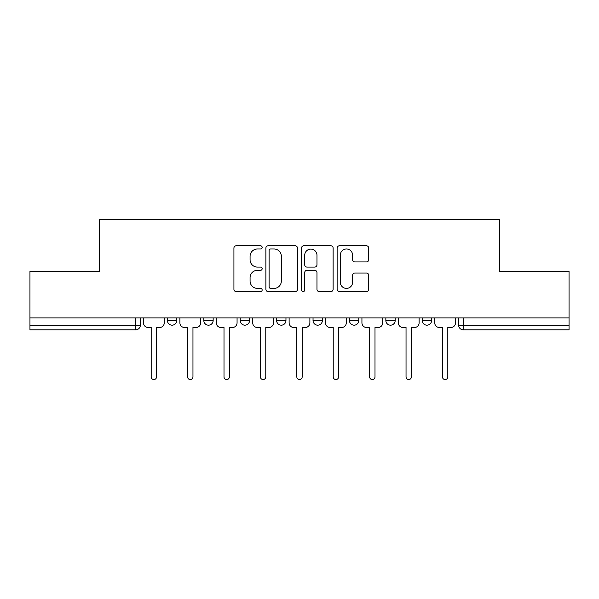 <?xml version="1.0" encoding="UTF-8"?>
<svg xmlns="http://www.w3.org/2000/svg" width="599" height="599" viewBox="0 0 599 599"><rect width="100%" height="100%" fill="white"/><g stroke="black" fill="none" stroke-linecap="round" stroke-linejoin="round"><path stroke-width="0.9" d="M262.16 247.387A1.602 1.602 0 0 0 260.558 245.785L236.216 245.785A2.291 2.291 0 0 0 233.924 248.076L233.924 289.31A2.291 2.291 0 0 0 236.216 291.601L260.558 291.601A1.602 1.602 0 0 0 262.16 289.998A1.602 1.602 0 0 0 260.558 288.396L257.405 288.396A7.33 7.33 0 0 1 250.075 281.066L250.075 277.629A7.33 7.33 0 0 1 257.405 270.299L260.558 270.299A1.602 1.602 0 0 0 262.16 268.696A1.602 1.602 0 0 0 260.558 267.094L257.405 267.094A7.33 7.33 0 0 1 250.075 259.764L250.075 256.327A7.33 7.33 0 0 1 257.405 248.997L260.558 248.997A1.602 1.602 0 0 0 262.16 247.387M385.846 317.934L385.846 320.502L395.183 320.502A4.665 4.665 0 0 1 390.518 325.175A4.665 4.665 0 0 1 385.846 320.502L385.846 317.934M349.442 317.934L349.442 320.502L358.779 320.502A4.665 4.665 0 0 1 354.114 325.175A4.665 4.665 0 0 1 349.442 320.502L349.442 317.934M276.626 317.934L276.626 320.502L285.963 320.502A4.665 4.665 0 0 1 281.298 325.175A4.665 4.665 0 0 1 276.626 320.502L276.626 317.934M366.446 261.935A2.291 2.291 0 0 0 368.737 259.644L368.737 248.076A2.291 2.291 0 0 0 366.446 245.785L339.416 245.785A2.291 2.291 0 0 0 337.125 248.076L337.125 289.31A2.291 2.291 0 0 0 339.416 291.601L366.446 291.601A2.291 2.291 0 0 0 368.737 289.31L368.737 275.338A2.291 2.291 0 0 0 366.446 273.047L354.878 273.047A2.291 2.291 0 0 0 352.586 275.338L352.586 282.264A6.125 6.125 0 0 1 346.462 288.396A6.125 6.125 0 0 1 340.329 282.264L340.329 255.122A6.125 6.125 0 0 1 346.462 248.997A6.125 6.125 0 0 1 352.586 255.122L352.586 259.644A2.291 2.291 0 0 0 354.878 261.935L366.446 261.935M29.95 317.934L29.95 271.497L99.494 271.497L99.494 219.451L499.506 219.451L499.506 271.497L569.05 271.497L569.05 317.934L29.95 317.934L29.95 325.175L140.338 325.175L140.338 317.934L140.338 325.175A4.665 4.665 0 0 1 135.666 329.839L29.95 329.839L29.95 325.175M297.493 248.076A2.291 2.291 0 0 0 295.202 245.785L268.172 245.785A2.291 2.291 0 0 0 265.881 248.076L265.881 289.31A2.291 2.291 0 0 0 268.172 291.601L295.202 291.601A2.291 2.291 0 0 0 297.493 289.31L297.493 248.076M303.798 245.785L330.828 245.785A2.291 2.291 0 0 1 333.119 248.076L333.119 289.31A2.291 2.291 0 0 1 330.828 291.601L319.26 291.601A2.291 2.291 0 0 1 316.968 289.31L316.968 272.59A2.291 2.291 0 0 0 314.677 270.299L307.002 270.299A2.291 2.291 0 0 0 304.711 272.59L304.711 289.998A1.602 1.602 0 0 1 303.109 291.601A1.602 1.602 0 0 1 301.507 289.998L301.507 248.076A2.291 2.291 0 0 1 303.798 245.785M458.662 317.934L458.662 325.175L569.05 325.175L569.05 329.839L463.334 329.839A4.665 4.665 0 0 1 458.662 325.175A4.665 4.665 0 0 0 463.334 329.839L463.334 317.934M569.05 317.934L569.05 325.175M431.594 317.934L431.594 320.502A4.665 4.665 0 0 1 426.922 325.175A4.665 4.665 0 0 1 422.258 320.502L431.594 320.502L431.594 317.934M422.258 317.934L422.258 320.502M395.183 317.934L395.183 320.502L395.183 317.934M358.779 320.502L358.779 317.934L358.779 320.502A4.665 4.665 0 0 1 354.114 325.175M322.374 317.934L322.374 320.502A4.665 4.665 0 0 1 317.702 325.175A4.665 4.665 0 0 1 313.037 320.502A4.665 4.665 0 0 0 317.702 325.175A4.665 4.665 0 0 0 322.374 320.502L322.374 317.934M313.037 317.934L313.037 320.502L322.374 320.502M285.963 317.934L285.963 320.502M249.558 317.934L249.558 320.502A4.665 4.665 0 0 1 244.886 325.175A4.665 4.665 0 0 1 240.221 320.502A4.665 4.665 0 0 0 244.886 325.175A4.665 4.665 0 0 0 249.558 320.502L240.221 320.502L240.221 317.934M203.817 317.934L203.817 320.502L213.154 320.502L213.154 317.934L213.154 320.502A4.665 4.665 0 0 1 208.482 325.175A4.665 4.665 0 0 1 203.817 320.502A4.665 4.665 0 0 0 208.482 325.175M167.406 317.934L167.406 320.502L176.742 320.502L176.742 317.934L176.742 320.502A4.665 4.665 0 0 1 172.078 325.175A4.665 4.665 0 0 1 167.406 320.502A4.665 4.665 0 0 0 172.078 325.175M135.666 317.934L135.666 329.839A4.665 4.665 0 0 0 140.338 325.175M270.696 248.997A1.602 1.602 0 0 0 269.093 250.599L269.093 286.794A1.602 1.602 0 0 0 270.696 288.396L274.013 288.396A7.33 7.33 0 0 0 281.343 281.066L281.343 256.327A7.33 7.33 0 0 0 274.013 248.997L270.696 248.997M316.968 255.234A6.125 6.125 0 0 0 310.836 249.109A6.125 6.125 0 0 0 304.711 255.234L304.711 264.803A2.291 2.291 0 0 0 307.002 267.094L314.677 267.094A2.291 2.291 0 0 0 316.968 264.803L316.968 255.234M143.49 317.934L143.49 322.839A4.665 4.665 0 0 0 148.155 327.503L151.188 327.503L151.188 376.861A2.681 2.681 0 0 0 153.876 379.549A2.681 2.681 0 0 0 156.556 376.861L156.556 327.503L159.589 327.503A4.665 4.665 0 0 0 164.261 322.839L164.261 317.934M179.895 317.934L179.895 322.839A4.665 4.665 0 0 0 184.559 327.503L187.599 327.503L187.599 376.861A2.681 2.681 0 0 0 190.28 379.549A2.681 2.681 0 0 0 192.96 376.861L192.96 327.503L196 327.503A4.665 4.665 0 0 0 200.665 322.839L200.665 317.934M216.299 317.934L216.299 322.839A4.665 4.665 0 0 0 220.971 327.503L224.004 327.503L224.004 376.861A2.681 2.681 0 0 0 226.684 379.549A2.681 2.681 0 0 0 229.372 376.861L229.372 327.503L232.405 327.503A4.665 4.665 0 0 0 237.069 322.839L237.069 317.934M252.711 317.934L252.711 322.839A4.665 4.665 0 0 0 257.375 327.503L260.408 327.503L260.408 376.861A2.681 2.681 0 0 0 263.096 379.549A2.681 2.681 0 0 0 265.776 376.861L265.776 327.503L268.809 327.503A4.665 4.665 0 0 0 273.481 322.839L273.481 317.934M289.115 317.934L289.115 322.839A4.665 4.665 0 0 0 293.78 327.503L296.819 327.503L296.819 376.861A2.681 2.681 0 0 0 299.5 379.549A2.681 2.681 0 0 0 302.181 376.861L302.181 327.503L305.22 327.503A4.665 4.665 0 0 0 309.885 322.839L309.885 317.934M325.519 317.934L325.519 322.839A4.665 4.665 0 0 0 330.191 327.503L333.224 327.503L333.224 376.861A2.681 2.681 0 0 0 335.904 379.549A2.681 2.681 0 0 0 338.592 376.861L338.592 327.503L341.625 327.503A4.665 4.665 0 0 0 346.289 322.839L346.289 317.934M361.931 317.934L361.931 322.839A4.665 4.665 0 0 0 366.595 327.503L369.628 327.503L369.628 376.861A2.681 2.681 0 0 0 372.316 379.549A2.681 2.681 0 0 0 374.996 376.861L374.996 327.503L378.029 327.503A4.665 4.665 0 0 0 382.701 322.839L382.701 317.934M398.335 317.934L398.335 322.839A4.665 4.665 0 0 0 403 327.503L406.04 327.503L406.04 376.861A2.681 2.681 0 0 0 408.72 379.549A2.681 2.681 0 0 0 411.401 376.861L411.401 327.503L414.441 327.503A4.665 4.665 0 0 0 419.105 322.839L419.105 317.934M434.739 317.934L434.739 322.839A4.665 4.665 0 0 0 439.411 327.503L442.444 327.503L442.444 376.861A2.681 2.681 0 0 0 445.124 379.549A2.681 2.681 0 0 0 447.812 376.861L447.812 327.503L450.845 327.503A4.665 4.665 0 0 0 455.51 322.839L455.51 317.934"/></g></svg>
